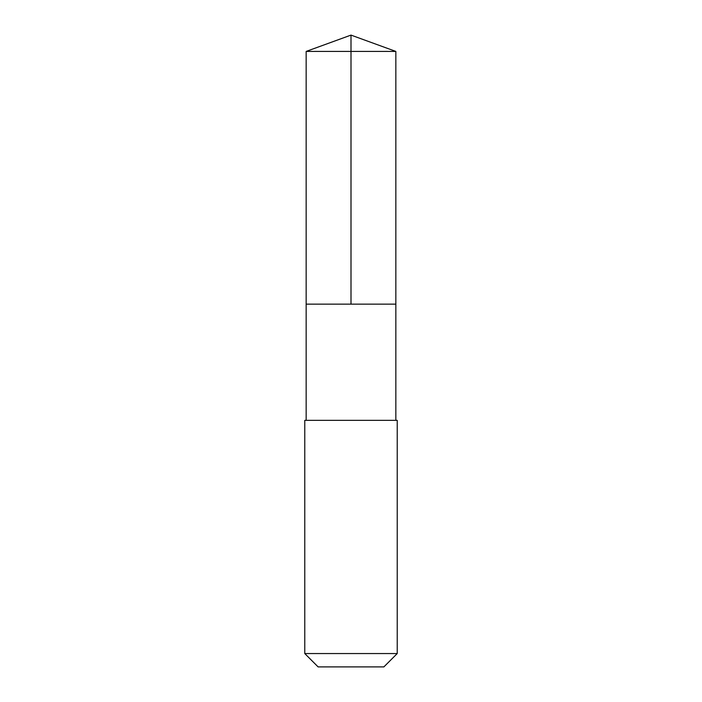 <?xml version="1.0" encoding="UTF-8"?>
<svg xmlns="http://www.w3.org/2000/svg" width="702" height="702" viewBox="0 0 702 702"><rect width="100%" height="100%" fill="white"/><g stroke="black" fill="none" stroke-linecap="round" stroke-linejoin="round"><path stroke-width="1.05" d="M306.16 304.15L395.84 304.15L395.84 51.421L306.16 51.421L306.16 304.15L395.84 304.15L395.84 420.34L306.16 420.34L306.16 304.15M351.526 420.34L304.773 420.34L304.773 653.553L397.227 653.553L397.227 420.34L351.526 420.34M397.227 653.553L383.88 666.9L318.12 666.9L304.773 653.553M351 304.15L351 35.1L306.16 51.421M351 35.1L395.84 51.421M306.16 420.34L304.773 420.34M395.84 420.34L397.227 420.34"/></g></svg>
